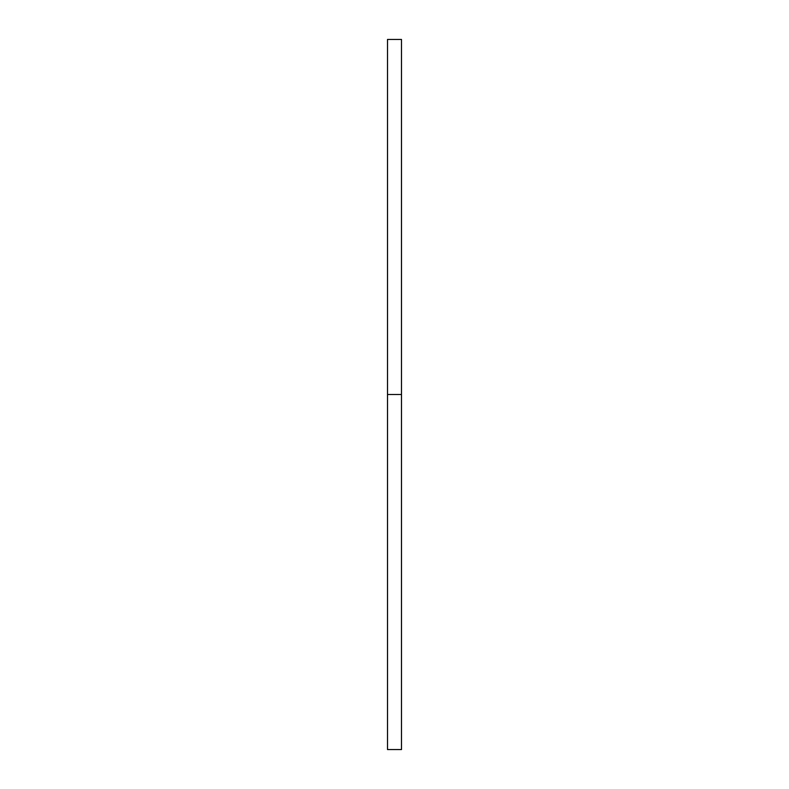 <?xml version="1.0" encoding="UTF-8"?>
<svg xmlns="http://www.w3.org/2000/svg" width="789" height="789" viewBox="0 0 789 789"><rect width="100%" height="100%" fill="white"/><g stroke="black" fill="none" stroke-linecap="round" stroke-linejoin="round"><path stroke-width="1.18" d="M387.507 749.55L387.507 39.45L387.507 749.55L401.493 749.55L401.493 394.5L387.507 394.5L401.493 394.5L401.493 39.45L401.493 749.55M387.507 39.45L401.493 39.45"/></g></svg>
